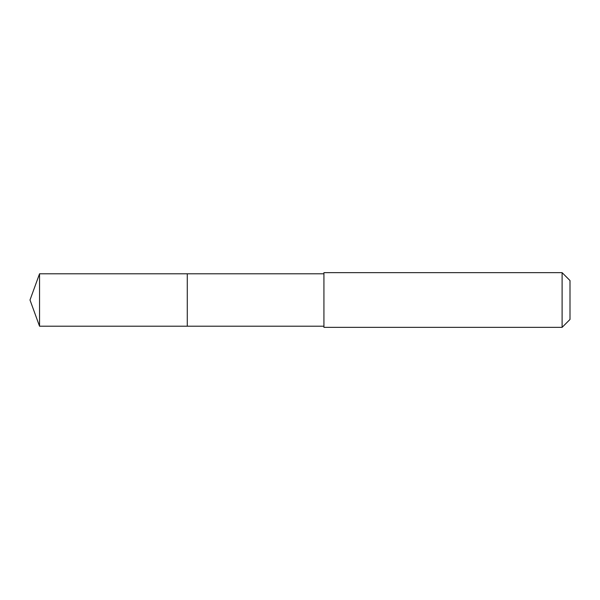<?xml version="1.0" encoding="UTF-8"?>
<svg xmlns="http://www.w3.org/2000/svg" width="600" height="600" viewBox="0 0 600 600"><rect width="100%" height="100%" fill="white"/><g stroke="black" fill="none" stroke-linecap="round" stroke-linejoin="round"><path stroke-width="0.45" stroke-dasharray="3 2.25" d="M187.282 273.788L187.282 326.212L187.282 273.788M39.54 326.212L39.54 273.788M323.925 326.205L323.925 273.795M323.925 327.345L323.925 272.655M562.11 327.345L562.11 272.655M570 319.447L570 280.553"/><path stroke-width="0.9" d="M187.282 280.222L187.282 273.788L39.54 273.788L39.54 326.212L187.282 326.212L187.282 273.788L323.925 273.795L323.925 326.205L187.282 326.212L187.282 280.222M323.925 272.655L323.925 327.345L562.11 327.345L562.11 272.655L323.925 272.655L323.925 273.795M562.11 272.655L570 280.553L570 319.447L562.11 327.345M187.282 326.212L39.54 326.212L30 300L39.54 326.212M30 300L39.54 273.788M323.925 326.205L323.925 327.345"/></g></svg>
